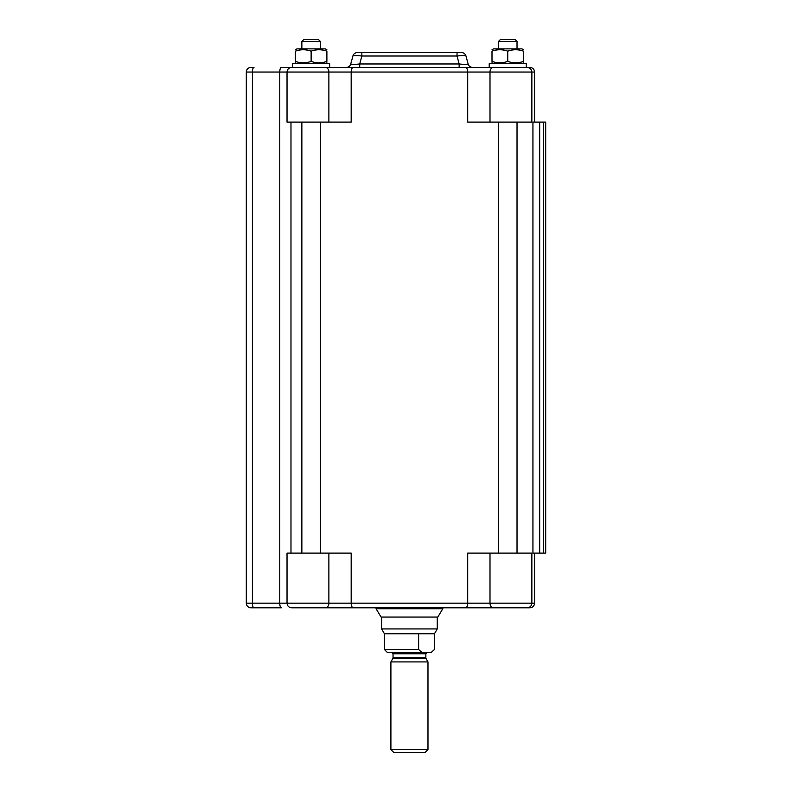 <?xml version="1.0" encoding="UTF-8"?>
<svg xmlns="http://www.w3.org/2000/svg" width="792" height="792" viewBox="0 0 792 792"><rect width="100%" height="100%" fill="white"/><g stroke="black" fill="none" stroke-linecap="round" stroke-linejoin="round"><path stroke-width="1.19" d="M543.639 553.113L545.698 553.113L545.698 122.097L543.639 122.097L543.639 553.113L539.679 553.113L539.679 122.097L532.937 122.097L532.937 553.113L539.679 553.113M539.679 122.097L543.639 122.097M534.57 553.113L534.57 603.167L351.173 603.167L351.173 553.113L287.031 553.113L287.031 603.167L246.302 603.167L246.302 72.042L467.706 72.042L467.706 122.097L531.858 122.097L531.858 72.042L534.57 72.042C534.303 69.231 532.759 67.686 529.937 67.409L526.294 67.409L526.294 63.697L489.218 63.697L489.218 67.409L507.751 67.409M291.664 67.409C288.842 67.686 287.298 69.231 287.031 72.042L287.031 122.097L351.173 122.097L351.173 72.042A4.633 2.158 90 0 1 353.331 67.409L281.358 67.409A4.633 1.584 90 0 0 279.764 72.042L279.764 603.167A4.633 1.584 -90 0 0 281.358 607.801L253.984 607.801L281.358 607.801M326.888 61.38C326.888 63.281 326.888 63.281 326.888 61.38C326.888 63.281 326.888 63.281 326.888 61.38C326.888 63.281 326.888 63.281 326.888 61.38C326.888 63.281 326.888 63.281 326.888 61.38L326.888 51.183C326.888 49.292 326.888 49.292 326.888 51.183C326.888 49.292 326.888 49.292 326.888 51.183C321.631 49.292 316.374 49.292 311.127 51.183C305.87 49.292 300.623 49.292 295.367 51.183C295.367 49.292 295.367 49.292 295.367 51.183C295.367 49.292 295.367 49.292 295.367 51.183C295.367 49.292 295.367 49.292 295.367 51.183C295.367 49.292 295.367 49.292 295.367 51.183L295.367 61.38C295.367 63.281 295.367 63.281 295.367 61.38C295.367 63.281 295.367 63.281 295.367 61.38C300.623 63.281 305.87 63.281 311.127 61.38C316.374 63.281 321.631 63.281 326.888 61.38M295.367 49.777L296.941 48.866L325.304 48.866L326.888 49.777M295.367 61.38C295.367 63.281 295.367 63.281 295.367 61.38C295.367 63.281 295.367 63.281 295.367 61.38M326.888 51.183C326.888 49.292 326.888 49.292 326.888 51.183C326.888 49.292 326.888 49.292 326.888 51.183M311.127 61.38L311.127 51.183M301.861 48.866L301.861 41.451L320.394 41.451L320.394 48.866M492 49.777L493.574 48.866L521.938 48.866L523.512 49.777M523.512 61.38C523.512 63.281 523.512 63.281 523.512 61.38C523.512 63.281 523.512 63.281 523.512 61.38L523.512 51.183C518.255 49.292 513.008 49.292 507.751 51.183C502.504 49.292 497.247 49.292 492 51.183C492 49.292 492 49.292 492 51.183C492 49.292 492 49.292 492 51.183C492 49.292 492 49.292 492 51.183C492 49.292 492 49.292 492 51.183L492 61.38C497.247 63.281 502.504 63.281 507.751 61.38C513.008 63.281 518.255 63.281 523.512 61.38C523.512 63.281 523.512 63.281 523.512 61.38C523.512 63.281 523.512 63.281 523.512 61.38M492 61.38C492 63.281 492 63.281 492 61.38C492 63.281 492 63.281 492 61.38C492 63.281 492 63.281 492 61.38C492 63.281 492 63.281 492 61.38M523.512 51.183C523.512 49.292 523.512 49.292 523.512 51.183C523.512 49.292 523.512 49.292 523.512 51.183C523.512 49.292 523.512 49.292 523.512 51.183C523.512 49.292 523.512 49.292 523.512 51.183M507.751 61.38L507.751 51.183M498.485 48.866L498.485 41.451L517.028 41.451L517.028 48.866M311.127 67.409L329.66 67.409L329.66 63.697L292.585 63.697L292.585 67.409M442.807 608.731L437.808 617.067L381.081 617.067L376.071 608.731L442.807 608.731L442.807 607.801L529.937 607.801C532.759 607.523 534.303 605.979 534.57 603.167M387.199 652.291L421.7 652.291L418.631 649.509L384.437 649.509L387.199 652.291M431.383 652.291L434.442 649.509L431.383 652.291L421.7 652.291M426.047 658.568L427.977 661.914L390.901 661.914L392.832 658.568L426.047 658.568L425.849 657.825L393.03 657.825L393.03 653.776L425.849 653.776L427.333 652.291M434.442 649.509L434.442 633.758L384.417 633.758L381.635 628.937L437.243 628.937L437.243 617.067M418.631 649.509L418.631 633.758M390.901 749.618L393.683 752.4L425.195 752.4L427.977 749.618L390.901 749.618L390.901 661.914M384.437 633.758L384.437 649.509M465.548 67.409A4.633 2.158 90 0 1 467.706 72.042L531.858 72.042C531.581 69.231 530.036 67.686 527.224 67.409L353.331 67.409M250.935 607.801A4.633 4.633 0 0 1 246.302 603.167A4.633 4.633 0 0 0 250.935 607.801L253.984 607.801A4.633 1.584 -90 0 1 252.4 603.167L252.4 72.042A4.633 1.584 90 0 1 253.984 67.409L250.935 67.409A4.633 4.633 0 0 0 246.302 72.042M361.855 52.579L361.855 56.014C356.539 55.43 353.559 55.43 352.905 56.014A4.633 4.633 0 0 1 357.38 52.579L461.498 52.579A4.633 4.633 0 0 1 465.973 56.014L468.112 63.974C467.775 64.558 464.785 64.558 459.152 63.974L459.152 67.409L472.586 67.409A4.633 4.633 0 0 1 468.112 63.974A4.633 4.633 0 0 0 472.586 67.409M457.024 52.579L457.024 56.014C462.34 55.43 465.33 55.43 465.973 56.014M352.905 56.014L350.767 63.974A4.633 4.633 0 0 1 346.292 67.409M359.726 67.409L359.726 63.974C354.093 64.558 351.113 64.558 350.767 63.974M318.542 39.6L320.394 41.451L318.542 39.6L303.712 39.6L301.861 41.451M517.028 41.451L515.166 39.6L500.336 39.6L498.485 41.451M515.166 607.801L527.224 607.801C530.036 607.523 531.581 605.979 531.858 603.167L531.858 553.113L467.706 553.113L467.706 603.167A4.633 2.158 -90 0 1 465.548 607.801L353.331 607.801A4.633 2.158 -90 0 1 351.173 603.167L287.031 603.167C287.298 605.979 288.842 607.523 291.664 607.801L376.071 607.801L376.071 608.731M302.801 607.801L295.367 607.801M303.712 607.801L291.664 607.801M500.336 607.801L493.416 607.801A4.633 3.416 -90 0 1 490 603.167L490 553.113M334.818 607.801L318.542 607.801M490 122.097L490 72.042A4.633 3.416 90 0 1 493.416 67.409M361.855 56.014L457.024 56.014L459.152 63.974L359.726 63.974L361.855 56.014M325.462 67.409A4.633 3.416 90 0 1 328.878 72.042L328.878 122.097M290.981 553.113L290.981 122.097M328.878 553.113L328.878 603.167A4.633 3.416 -90 0 1 325.462 607.801M325.304 63.697L326.888 62.786L325.304 63.697M296.941 63.697L295.367 62.786M521.938 63.697L523.512 62.786M493.574 63.697L492 62.786M329.66 67.409L329.66 63.697M526.294 67.409L526.294 63.697M393.03 653.776L391.555 652.291M425.849 657.825L425.849 653.776M392.832 658.568L393.03 657.825M434.471 633.758L437.243 628.937M381.635 628.937L381.635 617.067M427.977 749.618L427.977 661.914M320.394 553.113L320.394 122.097M301.861 553.113L301.861 122.097M517.028 553.113L517.028 122.097M498.485 553.113L498.485 122.097M534.57 122.097L534.57 72.042"/></g></svg>

